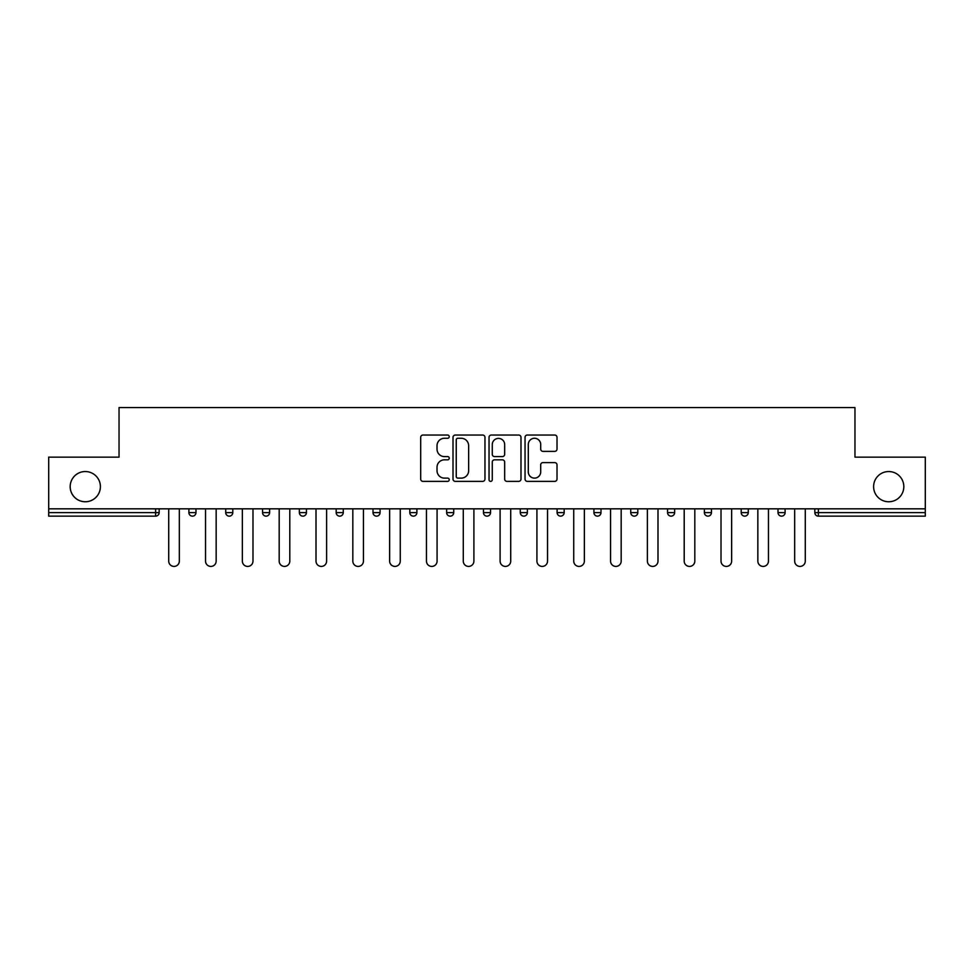<?xml version="1.0" encoding="UTF-8"?>
<svg xmlns="http://www.w3.org/2000/svg" width="974" height="974" viewBox="0 0 974 974"><rect width="100%" height="100%" fill="white"/><g stroke="black" fill="none" stroke-linecap="round" stroke-linejoin="round"><path stroke-width="1.46" d="M100.395 486.647A15.109 15.109 0 0 1 85.286 501.756A15.109 15.109 0 0 1 70.177 486.647A15.109 15.109 0 0 1 85.286 471.538A15.109 15.109 0 0 1 100.395 486.647M903.823 486.647A15.109 15.109 0 0 1 888.714 501.756A15.109 15.109 0 0 1 873.605 486.647A15.109 15.109 0 0 1 888.714 471.538A15.109 15.109 0 0 1 903.823 486.647M449.233 436.656A1.619 1.619 0 0 0 447.614 435.037L422.996 435.037A2.313 2.313 0 0 0 420.683 437.35L420.683 479.05A2.313 2.313 0 0 0 422.996 481.375L447.614 481.375A1.619 1.619 0 0 0 449.233 479.756A1.619 1.619 0 0 0 447.614 478.124L444.424 478.124A7.415 7.415 0 0 1 437.022 470.71L437.022 467.24A7.415 7.415 0 0 1 444.424 459.825L447.614 459.825A1.619 1.619 0 0 0 449.233 458.206A1.619 1.619 0 0 0 447.614 456.587L444.424 456.587A7.415 7.415 0 0 1 437.022 449.172L437.022 445.69A7.415 7.415 0 0 1 444.424 438.276L447.614 438.276A1.619 1.619 0 0 0 449.233 436.656M554.705 451.376A2.313 2.313 0 0 0 557.018 449.051L557.018 437.35A2.313 2.313 0 0 0 554.705 435.037L527.372 435.037A2.313 2.313 0 0 0 525.047 437.35L525.047 479.05A2.313 2.313 0 0 0 527.372 481.375L554.705 481.375A2.313 2.313 0 0 0 557.018 479.05L557.018 464.927A2.313 2.313 0 0 0 554.705 462.601L543.005 462.601A2.313 2.313 0 0 0 540.692 464.927L540.692 471.927A6.197 6.197 0 0 1 534.495 478.124A6.197 6.197 0 0 1 528.298 471.927L528.298 444.473A6.197 6.197 0 0 1 534.495 438.276A6.197 6.197 0 0 1 540.692 444.473L540.692 449.051A2.313 2.313 0 0 0 543.005 451.376L554.705 451.376M48.7 508.83L48.7 457.147L119.035 457.147L119.035 407.582L854.965 407.582L854.965 457.147L925.3 457.147L925.3 508.83L48.7 508.83L48.7 512.604L155.621 512.604L155.621 508.83M484.967 437.35A2.313 2.313 0 0 0 482.654 435.037L455.321 435.037A2.313 2.313 0 0 0 453.007 437.35L453.007 479.05A2.313 2.313 0 0 0 455.321 481.375L482.654 481.375A2.313 2.313 0 0 0 484.967 479.05L484.967 437.35M491.346 435.037L518.679 435.037A2.313 2.313 0 0 1 520.993 437.35L520.993 479.05A2.313 2.313 0 0 1 518.679 481.375L506.979 481.375A2.313 2.313 0 0 1 504.666 479.05L504.666 462.139A2.313 2.313 0 0 0 502.353 459.825L494.585 459.825A2.313 2.313 0 0 0 492.272 462.139L492.272 479.756A1.619 1.619 0 0 1 490.653 481.375A1.619 1.619 0 0 1 489.033 479.756L489.033 437.35A2.313 2.313 0 0 1 491.346 435.037M155.621 516.147A3.543 3.543 0 0 0 159.164 512.604L155.621 512.604L155.621 516.147A3.543 3.543 0 0 0 159.164 512.604L159.164 508.83L159.164 512.604A3.543 3.543 0 0 1 155.621 516.147L48.7 516.147L48.7 512.604M925.3 508.83L925.3 516.147L818.379 516.147A3.543 3.543 0 0 1 814.836 512.604L814.836 508.83M188.895 508.83L188.895 512.604L188.895 508.83M192.438 516.147A3.543 3.543 0 0 1 188.895 512.604A3.543 3.543 0 0 0 192.438 516.147A3.543 3.543 0 0 0 195.981 512.604L195.981 508.83L195.981 512.604A3.543 3.543 0 0 1 192.438 516.147A3.543 3.543 0 0 1 188.895 512.604L195.981 512.604A3.543 3.543 0 0 1 192.438 516.147M225.725 508.83L225.725 512.604L225.725 508.83M232.798 508.83L232.798 512.604L232.798 508.83M262.542 508.83L262.542 512.604L262.542 508.83M269.615 508.83L269.615 512.604A3.543 3.543 0 0 1 266.085 516.147A3.543 3.543 0 0 1 262.542 512.604A3.543 3.543 0 0 0 266.085 516.147A3.543 3.543 0 0 0 269.615 512.604A3.543 3.543 0 0 1 266.085 516.147A3.543 3.543 0 0 1 262.542 512.604L269.615 512.604M299.359 508.83L299.359 512.604L299.359 508.83M306.445 508.83L306.445 512.604L306.445 508.83M336.176 508.83L336.176 512.604L336.176 508.83M343.262 508.83L343.262 512.604L343.262 508.83M380.079 508.83L380.079 512.604L373.005 512.604A3.543 3.543 0 0 0 376.536 516.147A3.543 3.543 0 0 1 373.005 512.604L373.005 508.83M409.823 508.83L409.823 512.604L409.823 508.83M416.896 508.83L416.896 512.604L416.896 508.83M446.64 508.83L446.64 512.604L446.64 508.83M453.726 508.83L453.726 512.604L453.726 508.83M483.457 508.83L483.457 512.604L483.457 508.83M490.543 508.83L490.543 512.604L490.543 508.83M520.274 508.83L520.274 512.604L520.274 508.83M527.36 508.83L527.36 512.604L527.36 508.83M557.104 508.83L557.104 512.604L557.104 508.83M564.177 508.83L564.177 512.604A3.543 3.543 0 0 1 560.634 516.147A3.543 3.543 0 0 1 557.104 512.604L564.177 512.604A3.543 3.543 0 0 1 560.634 516.147M593.921 508.83L593.921 512.604L593.921 508.83M600.995 508.83L600.995 512.604L600.995 508.83M630.738 508.83L630.738 512.604L630.738 508.83M637.824 508.83L637.824 512.604L637.824 508.83M674.641 508.83L674.641 512.604A3.543 3.543 0 0 1 671.098 516.147A3.543 3.543 0 0 1 667.555 512.604L667.555 508.83M711.458 508.83L711.458 512.604A3.543 3.543 0 0 1 707.915 516.147A3.543 3.543 0 0 1 704.385 512.604L704.385 508.83M748.276 508.83L748.276 512.604A3.543 3.543 0 0 1 744.745 516.147A3.543 3.543 0 0 1 741.202 512.604L741.202 508.83M785.105 508.83L785.105 512.604A3.543 3.543 0 0 1 781.562 516.147A3.543 3.543 0 0 1 778.019 512.604L778.019 508.83M229.255 516.147A3.543 3.543 0 0 1 225.725 512.604A3.543 3.543 0 0 0 229.255 516.147A3.543 3.543 0 0 0 232.798 512.604A3.543 3.543 0 0 1 229.255 516.147A3.543 3.543 0 0 1 225.725 512.604L232.798 512.604A3.543 3.543 0 0 1 229.255 516.147M302.902 516.147A3.543 3.543 0 0 1 299.359 512.604A3.543 3.543 0 0 0 302.902 516.147A3.543 3.543 0 0 0 306.445 512.604A3.543 3.543 0 0 1 302.902 516.147A3.543 3.543 0 0 1 299.359 512.604L306.445 512.604A3.543 3.543 0 0 1 302.902 516.147M339.719 516.147A3.543 3.543 0 0 1 336.176 512.604A3.543 3.543 0 0 0 339.719 516.147A3.543 3.543 0 0 0 343.262 512.604A3.543 3.543 0 0 1 339.719 516.147A3.543 3.543 0 0 1 336.176 512.604L343.262 512.604A3.543 3.543 0 0 1 339.719 516.147M376.536 516.147A3.543 3.543 0 0 0 380.079 512.604A3.543 3.543 0 0 1 376.536 516.147A3.543 3.543 0 0 1 373.005 512.604M413.366 516.147A3.543 3.543 0 0 1 409.823 512.604L416.896 512.604A3.543 3.543 0 0 1 413.366 516.147A3.543 3.543 0 0 0 416.896 512.604A3.543 3.543 0 0 1 413.366 516.147M450.183 516.147A3.543 3.543 0 0 1 446.64 512.604L453.726 512.604A3.543 3.543 0 0 1 450.183 516.147A3.543 3.543 0 0 0 453.726 512.604M487 516.147A3.543 3.543 0 0 1 483.457 512.604A3.543 3.543 0 0 0 487 516.147A3.543 3.543 0 0 0 490.543 512.604A3.543 3.543 0 0 1 487 516.147A3.543 3.543 0 0 1 483.457 512.604L490.543 512.604M523.817 516.147A3.543 3.543 0 0 1 520.274 512.604A3.543 3.543 0 0 0 523.817 516.147A3.543 3.543 0 0 0 527.36 512.604A3.543 3.543 0 0 1 523.817 516.147A3.543 3.543 0 0 1 520.274 512.604L527.36 512.604A3.543 3.543 0 0 1 523.817 516.147M597.464 516.147A3.543 3.543 0 0 1 593.921 512.604L600.995 512.604A3.543 3.543 0 0 1 597.464 516.147A3.543 3.543 0 0 0 600.995 512.604M634.281 516.147A3.543 3.543 0 0 1 630.738 512.604A3.543 3.543 0 0 0 634.281 516.147A3.543 3.543 0 0 0 637.824 512.604A3.543 3.543 0 0 1 634.281 516.147A3.543 3.543 0 0 1 630.738 512.604L637.824 512.604M457.865 438.276A1.619 1.619 0 0 0 456.246 439.907L456.246 476.505A1.619 1.619 0 0 0 457.865 478.124L461.226 478.124A7.415 7.415 0 0 0 468.64 470.71L468.64 445.69A7.415 7.415 0 0 0 461.226 438.276L457.865 438.276M504.666 444.594A6.197 6.197 0 0 0 498.469 438.397A6.197 6.197 0 0 0 492.272 444.594L492.272 454.261A2.313 2.313 0 0 0 494.585 456.587L502.353 456.587A2.313 2.313 0 0 0 504.666 454.261L504.666 444.594M168.721 561.109L168.721 508.83L168.721 561.109A5.308 5.308 0 0 0 174.029 566.418A5.308 5.308 0 0 0 179.338 561.109L179.338 508.83M205.538 561.109L205.538 508.83L205.538 561.109A5.308 5.308 0 0 0 210.847 566.418A5.308 5.308 0 0 0 216.155 561.109L216.155 508.83M242.356 561.109L242.356 508.83L242.356 561.109A5.308 5.308 0 0 0 247.664 566.418A5.308 5.308 0 0 0 252.984 561.109L252.984 508.83M279.185 561.109L279.185 508.83L279.185 561.109A5.308 5.308 0 0 0 284.493 566.418A5.308 5.308 0 0 0 289.802 561.109L289.802 508.83M316.002 561.109L316.002 508.83L316.002 561.109A5.308 5.308 0 0 0 321.31 566.418A5.308 5.308 0 0 0 326.619 561.109L326.619 508.83M352.819 561.109L352.819 508.83L352.819 561.109A5.308 5.308 0 0 0 358.128 566.418A5.308 5.308 0 0 0 363.436 561.109L363.436 508.83M389.637 561.109L389.637 508.83L389.637 561.109A5.308 5.308 0 0 0 394.945 566.418A5.308 5.308 0 0 0 400.265 561.109L400.265 508.83M426.454 561.109L426.454 508.83L426.454 561.109A5.308 5.308 0 0 0 431.774 566.418A5.308 5.308 0 0 0 437.082 561.109L437.082 508.83M463.283 561.109L463.283 508.83L463.283 561.109A5.308 5.308 0 0 0 468.591 566.418A5.308 5.308 0 0 0 473.9 561.109L473.9 508.83M500.1 561.109L500.1 508.83L500.1 561.109A5.308 5.308 0 0 0 505.409 566.418A5.308 5.308 0 0 0 510.717 561.109L510.717 508.83M536.918 561.109L536.918 508.83L536.918 561.109A5.308 5.308 0 0 0 542.226 566.418A5.308 5.308 0 0 0 547.546 561.109L547.546 508.83M573.735 561.109L573.735 508.83L573.735 561.109A5.308 5.308 0 0 0 579.055 566.418A5.308 5.308 0 0 0 584.363 561.109L584.363 508.83M610.564 561.109L610.564 508.83L610.564 561.109A5.308 5.308 0 0 0 615.872 566.418A5.308 5.308 0 0 0 621.181 561.109L621.181 508.83M647.381 561.109L647.381 508.83L647.381 561.109A5.308 5.308 0 0 0 652.69 566.418A5.308 5.308 0 0 0 657.998 561.109L657.998 508.83M684.198 561.109L684.198 508.83L684.198 561.109A5.308 5.308 0 0 0 689.507 566.418A5.308 5.308 0 0 0 694.815 561.109L694.815 508.83M721.016 561.109L721.016 508.83L721.016 561.109A5.308 5.308 0 0 0 726.336 566.418A5.308 5.308 0 0 0 731.644 561.109L731.644 508.83M757.845 561.109L757.845 508.83L757.845 561.109A5.308 5.308 0 0 0 763.153 566.418A5.308 5.308 0 0 0 768.462 561.109L768.462 508.83M794.662 561.109L794.662 508.83L794.662 561.109A5.308 5.308 0 0 0 799.971 566.418A5.308 5.308 0 0 0 805.279 561.109L805.279 508.83M818.379 508.83L818.379 512.604L925.3 512.604M814.836 512.604L818.379 512.604L818.379 516.147M671.098 516.147A3.543 3.543 0 0 0 674.641 512.604L667.555 512.604M707.915 516.147A3.543 3.543 0 0 0 711.458 512.604L704.385 512.604M744.745 516.147A3.543 3.543 0 0 0 748.276 512.604L741.202 512.604M781.562 516.147A3.543 3.543 0 0 0 785.105 512.604L778.019 512.604"/></g></svg>
